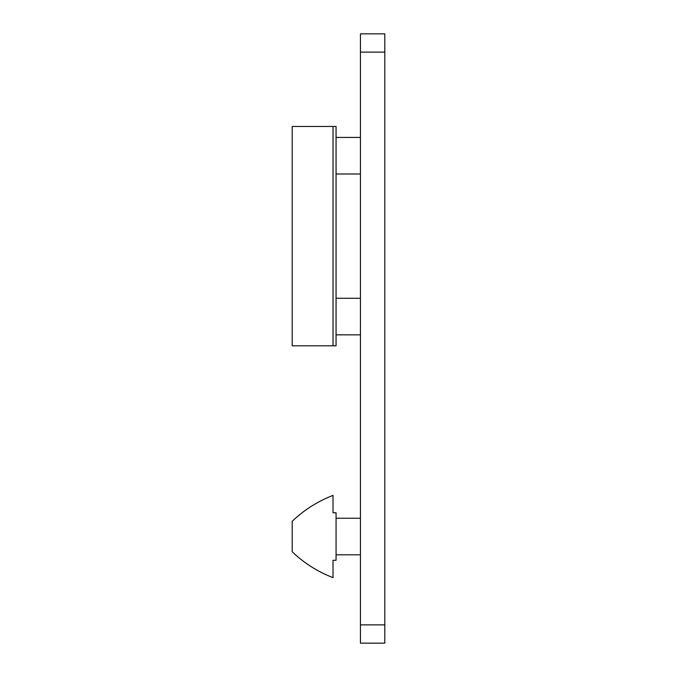 <?xml version="1.0" encoding="UTF-8"?>
<svg xmlns="http://www.w3.org/2000/svg" width="677" height="677" viewBox="0 0 677 677"><rect width="100%" height="100%" fill="white"/><g stroke="black" fill="none" stroke-linecap="round" stroke-linejoin="round"><path stroke-width="1.02" d="M384.807 52.129L384.807 33.85L360.435 33.85L360.435 643.15L384.807 643.15L384.807 52.129L360.435 52.129M333.016 126.464L336.063 126.464L336.063 345.812L333.016 345.812L333.016 126.464L292.193 126.464L292.193 345.812L333.016 345.812M336.063 512.76L336.063 560.285L333.016 560.285L333.016 577.65C317.682 571.743 304.075 563.112 292.193 551.755L292.193 521.29C304.075 509.933 317.682 501.302 333.016 495.395L333.016 512.76L336.063 512.76M333.016 495.395C317.682 501.302 304.075 509.933 292.193 521.29M292.193 551.755C304.075 563.112 317.682 571.743 333.016 577.65M384.807 624.871L360.435 624.871M336.063 173.989L360.435 173.989M336.063 137.431L360.435 137.431M336.063 334.844L360.435 334.844M336.063 298.286L360.435 298.286M336.063 518.243L360.435 518.243M336.063 554.802L360.435 554.802"/></g></svg>
